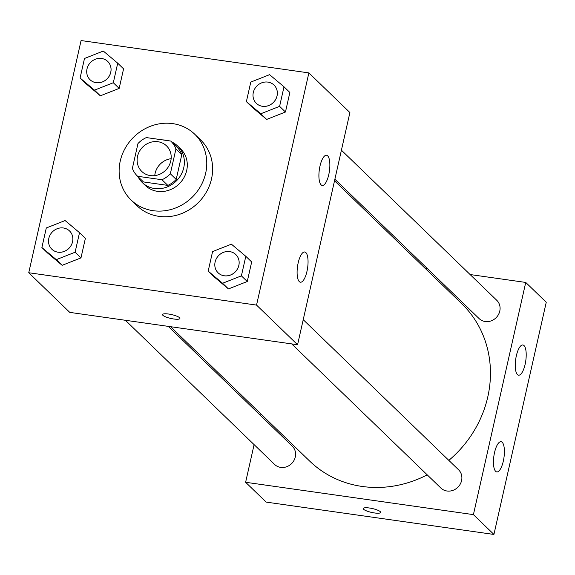 <?xml version="1.0" encoding="UTF-8"?>
<svg xmlns="http://www.w3.org/2000/svg" width="575" height="575" viewBox="0 0 575 575"><rect width="100%" height="100%" fill="white"/><g stroke="black" fill="none" stroke-linecap="round" stroke-linejoin="round"><path stroke-width="0.86" d="M154.768 175.627A17.796 16.308 134 0 1 171.134 158.686M157.974 141.73A17.796 16.308 134 0 1 166.527 145.863A17.796 16.308 134 0 1 165.888 169.992A17.796 16.308 134 0 1 141.788 171.458A17.796 16.308 134 0 1 139.358 151.513A17.796 16.308 134 0 1 157.974 141.73M137.971 143.556L132.379 168.374A24.164 22.137 134 0 0 137.368 176.036A24.164 22.137 134 0 0 137.619 176.281L161.97 179.738A24.164 22.137 134 0 0 170.344 173.765L175.936 148.947A24.164 22.137 134 0 0 170.947 141.285A24.164 22.137 134 0 0 170.696 141.04L146.345 137.583A24.164 22.137 134 0 0 137.971 143.556M170.344 173.765L176.202 179.429L181.801 154.61L175.936 148.947M176.554 146.704A24.164 22.137 134 0 1 176.812 146.948A24.164 22.137 134 0 1 181.801 154.61M176.202 179.429A24.164 22.137 134 0 1 167.835 185.402L161.97 179.738M137.368 176.036L143.225 181.7A24.164 22.137 134 0 0 143.484 181.944L167.835 185.402M138.014 176.669A25.422 23.295 -46 0 0 142.348 182.613A25.422 23.295 -46 0 0 166.434 187.234A25.422 23.295 -46 0 0 183.748 167.699A25.422 23.295 -46 0 0 177.682 146.043A25.422 23.295 -46 0 0 171.602 141.91M168.13 140.681A25.422 23.295 -46 0 0 162.739 139.912M177.682 146.043L180.615 148.875A25.422 23.295 134 0 1 186.681 170.523A25.422 23.295 134 0 1 169.359 190.066A25.422 23.295 134 0 1 145.281 185.445L142.348 182.613M143.484 181.944L137.619 176.281M172.759 123.625A45.763 41.932 134 0 1 194.752 134.248A45.763 41.932 134 0 1 193.107 196.291A45.763 41.932 134 0 1 131.15 200.071A45.763 41.932 134 0 1 124.89 148.774A45.763 41.932 134 0 1 172.759 123.625M194.752 134.248L200.61 139.905A45.763 41.932 134 0 1 198.964 201.954A45.763 41.932 134 0 1 137.008 205.735L131.15 200.071M256.543 305.088L308.868 72.903L81.075 40.552L28.75 272.737L256.543 305.088L297.577 344.734L349.902 112.542L308.868 72.903M246.38 101.631L252.238 107.295L266.649 119.427L285.459 112.017L289.865 92.467L284.007 86.803L269.596 74.671L250.786 82.081L246.38 101.631L260.784 113.764L279.601 106.353L284.007 86.803M208.186 271.127L214.044 276.791L228.447 288.923L247.264 281.513L251.67 261.963L245.805 256.299L231.402 244.167L212.585 251.577L208.186 271.127L222.59 283.259L241.399 275.849L245.805 256.299M41.889 247.516L47.754 253.173L62.158 265.312L80.974 257.895L85.38 238.345L79.515 232.681L65.112 220.548L46.295 227.966L41.889 247.516L56.3 259.648L75.109 252.231L79.515 232.681M80.09 78.013L85.948 83.677L100.359 95.817L119.169 88.399L123.575 68.849L117.717 63.185L103.306 51.053L84.496 58.47L80.09 78.013L94.494 90.153L113.311 82.735L117.717 63.185M162.545 314.561A8.898 1.969 -167.3 0 0 162.919 315.337A8.898 1.969 12.7 0 1 162.538 314.568A8.898 1.969 12.7 0 1 171.659 314.597A8.898 1.969 12.7 0 1 179.903 318.478A8.898 1.969 12.7 0 1 172.306 318.758A8.898 1.969 12.7 0 1 162.919 315.344A8.898 1.969 -167.3 0 0 172.299 318.751A8.898 1.969 -167.3 0 0 179.903 318.478M297.577 344.734L69.776 312.383L28.75 272.737M306.971 271.35A15.252 5.089 -81.9 0 1 300.43 282.203A15.252 5.089 -81.9 0 1 297.534 266.383A15.252 5.089 -81.9 0 1 304.721 251.994A15.252 5.089 -81.9 0 1 306.971 271.35M328.778 174.606A15.252 5.089 -81.9 0 1 322.237 185.459A15.252 5.089 -81.9 0 1 319.341 169.639A15.252 5.089 -81.9 0 1 326.528 155.25A15.252 5.089 -81.9 0 1 328.778 174.606M334.521 180.773L461.711 303.665A109.43 100.258 134 0 1 448.831 460.381M427.218 474.849A109.43 100.258 134 0 1 309.637 461.057L170.581 326.693M303.219 319.686L458.555 469.775A12.715 11.651 134 0 1 458.095 487.011A12.715 11.651 134 0 1 440.888 488.06L291.683 343.893M341.413 150.19L496.75 300.279A12.715 11.651 134 0 1 496.297 317.515A12.715 11.651 134 0 1 479.083 318.564L334.873 179.22M168.288 326.37L292.265 446.157A12.715 11.651 134 0 1 291.805 463.393A12.715 11.651 134 0 1 274.598 464.442L125.393 320.282M525.737 282.44L473.412 514.625L493.925 534.448L546.25 302.263L525.737 282.44L470.12 274.541M427.225 268.453L424.932 268.123M260.993 414.05L260.64 415.603M254.1 444.633L245.618 482.274L473.412 514.625M495.657 471.327A15.252 5.089 -81.9 0 1 494.177 454.315A15.252 5.089 -81.9 0 1 501.077 441.715A15.252 5.089 -81.9 0 1 503.326 461.064A15.252 5.089 -81.9 0 1 496.786 471.924A15.252 5.089 -81.9 0 1 495.657 471.327M524.005 345.561A15.252 5.089 -81.9 0 1 525.126 364.32A15.252 5.089 -81.9 0 1 518.585 375.173A15.252 5.089 -81.9 0 1 515.689 359.353A15.252 5.089 -81.9 0 1 522.876 344.971A15.252 5.089 -81.9 0 1 524.005 345.561M245.618 482.274L266.132 502.097L493.925 534.448M369.402 508.005A8.898 1.969 12.7 0 1 380.65 512.44A8.898 1.969 12.7 0 1 371.536 512.411A8.898 1.969 12.7 0 1 363.285 508.53A8.898 1.969 12.7 0 1 369.402 508.005M363.285 508.523A8.898 1.969 -167.3 0 0 371.536 512.404A8.898 1.969 -167.3 0 0 380.65 512.44M107.712 61.439L107.733 61.46A12.715 11.651 134 0 1 107.733 61.46A12.715 11.651 134 0 1 107.281 78.696A12.715 11.651 134 0 1 90.067 79.745A12.715 11.651 134 0 1 90.059 79.731L90.045 79.724A12.715 11.651 134 0 1 88.306 65.471A12.715 11.651 134 0 1 101.603 58.485A12.715 11.651 134 0 1 107.712 61.439A12.715 11.651 134 0 1 107.252 78.674A12.715 11.651 134 0 1 90.045 79.724M85.948 83.677L100.359 95.817L94.494 90.153M100.359 95.817L119.169 88.399L113.311 82.735M119.169 88.399L123.575 68.849M69.525 230.942A12.715 11.651 134 0 1 69.539 230.956A12.715 11.651 134 0 1 69.079 248.192A12.715 11.651 134 0 1 51.872 249.241A12.715 11.651 134 0 1 51.858 249.227A12.715 11.651 134 0 1 50.111 234.967A12.715 11.651 134 0 1 63.408 227.98A12.715 11.651 134 0 1 69.517 230.934A12.715 11.651 134 0 1 69.058 248.17A12.715 11.651 134 0 1 51.851 249.219L51.851 249.219M47.754 253.173L62.158 265.312L56.3 259.648M62.158 265.312L80.974 257.895L75.109 252.231M80.974 257.895L85.38 238.345M274.002 85.05L274.023 85.071A12.715 11.651 134 0 1 274.023 85.071A12.715 11.651 134 0 1 273.571 102.307A12.715 11.651 134 0 1 256.357 103.356A12.715 11.651 134 0 1 256.349 103.349L256.335 103.335A12.715 11.651 134 0 1 254.596 89.089A12.715 11.651 134 0 1 267.893 82.103A12.715 11.651 134 0 1 274.002 85.05A12.715 11.651 134 0 1 273.549 102.285A12.715 11.651 134 0 1 256.335 103.335M252.238 107.295L266.649 119.427L260.784 113.764M266.649 119.427L285.459 112.017L279.601 106.353M285.459 112.017L289.865 92.467M235.829 254.574L235.807 254.545A12.715 11.651 134 0 1 235.829 254.574A12.715 11.651 134 0 1 235.369 271.81A12.715 11.651 134 0 1 218.162 272.852A12.715 11.651 134 0 1 218.148 272.845A12.715 11.651 134 0 1 216.401 258.585A12.715 11.651 134 0 1 229.698 251.598A12.715 11.651 134 0 1 235.807 254.545A12.715 11.651 134 0 1 235.347 271.781A12.715 11.651 134 0 1 218.141 272.83L218.162 272.852M214.044 276.791L228.447 288.923L222.59 283.259M228.447 288.923L247.264 281.513L241.399 275.849M247.264 281.513L251.67 261.963M176.812 146.948L170.947 141.285"/></g></svg>
